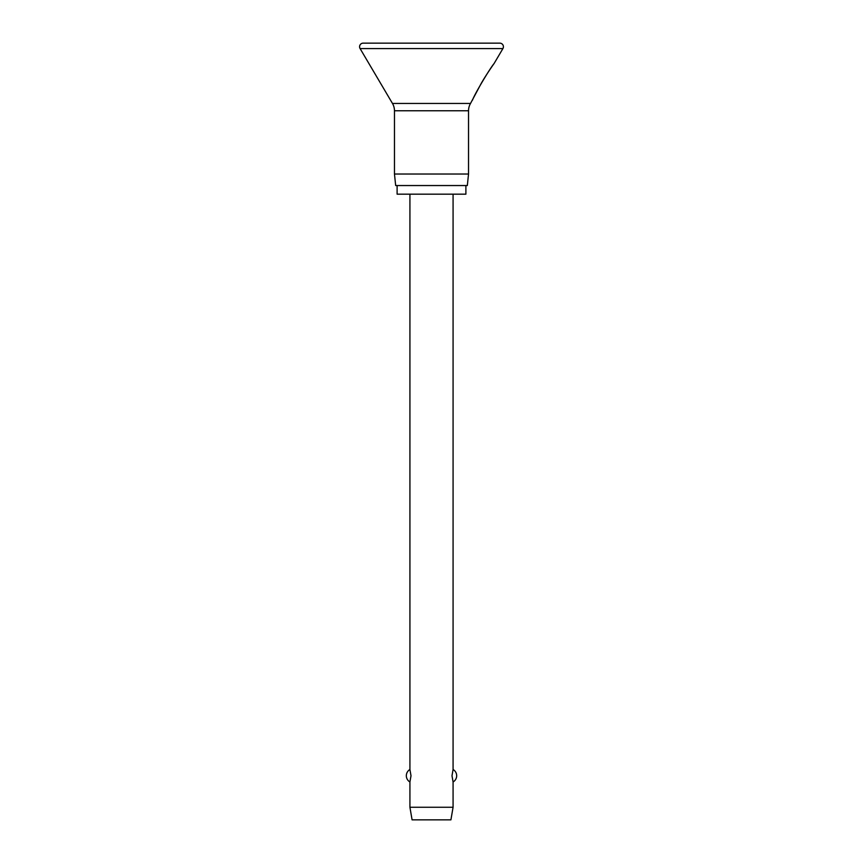 <?xml version="1.0" encoding="UTF-8"?>
<svg xmlns="http://www.w3.org/2000/svg" width="863" height="863" viewBox="0 0 863 863"><rect width="100%" height="100%" fill="white"/><g stroke="black" fill="none" stroke-linecap="round" stroke-linejoin="round"><path stroke-width="1.29" d="M359.58 46.742A3.592 3.592 0 0 0 360.087 48.576L392.471 103.441A14.38 14.38 0 0 1 394.467 110.755L394.467 174.035L395.675 185.545L467.325 185.545L468.533 174.035L468.533 110.755A14.38 14.38 0 0 1 470.529 103.441L481.036 83.765C485.233 76.246 492.881 65.135 494.068 63.571L502.913 48.576A3.592 3.592 0 0 0 499.817 43.15L363.183 43.15A3.592 3.592 0 0 0 359.58 46.742M494.068 63.571C490.303 67.843 474.574 94.099 472.493 100.119M397.109 185.545L397.109 194.175L465.891 194.175L465.891 185.545M409.925 194.175L409.925 769.505L411.004 775.74L409.925 781.964L409.925 807.261L412.083 819.85L450.918 819.85L453.075 807.261L453.075 781.964L451.996 775.74L453.075 769.505L453.075 194.175M409.925 807.261L453.075 807.261M394.467 174.035L468.533 174.035M360.087 48.576L502.913 48.576M394.467 110.755L468.533 110.755M392.471 103.441L470.529 103.441M453.075 781.964A7.195 7.195 0 0 0 453.075 769.505M409.925 769.505A7.195 7.195 0 0 0 409.925 781.964"/></g></svg>

